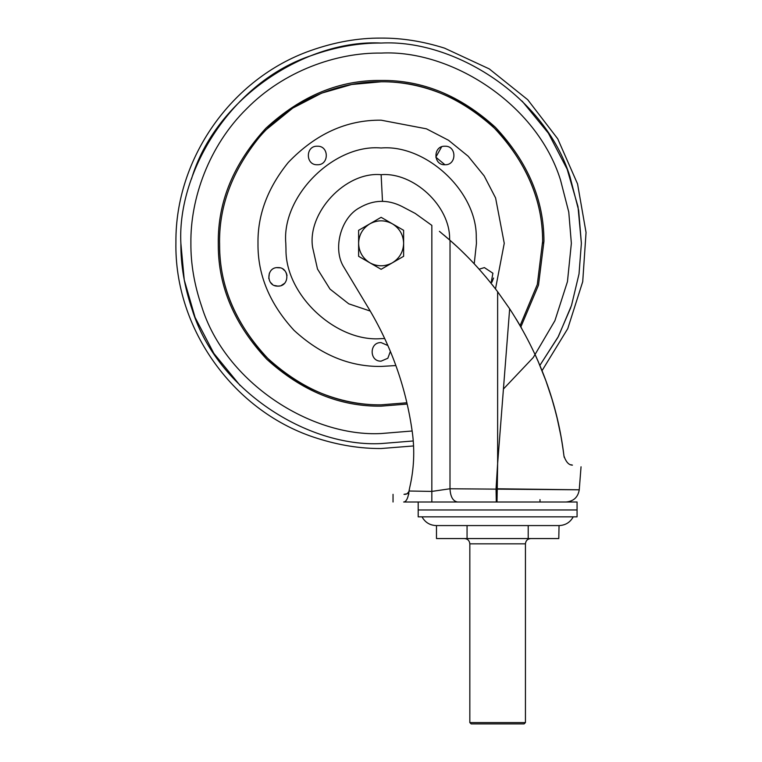 <?xml version="1.0" encoding="UTF-8"?>
<svg xmlns="http://www.w3.org/2000/svg" width="762" height="762" viewBox="0 0 762 762"><rect width="100%" height="100%" fill="white"/><g stroke="black" fill="none" stroke-linecap="round" stroke-linejoin="round"><path stroke-width="1.14" d="M464.534 538.553C467.725 538.877 469.487 540.649 469.83 543.849L469.83 722.576L471.154 723.9L524.113 723.9L525.437 722.576L525.437 543.849C525.78 540.649 527.542 538.877 530.733 538.553M499.243 723.9L497.634 723.9M469.83 722.576L525.437 722.576M499.329 722.576L495.938 722.576M436.483 525.57L436.483 538.553L558.784 538.553L559.051 525.57L436.216 525.57C429.844 525.323 425.12 522.408 422.024 516.836M528.209 525.57L528.209 538.553M467.058 525.57L467.058 538.553M369.865 262.795L381.124 269.3L369.875 262.804C377.371 266.786 384.877 266.786 392.382 262.804L381.124 269.3L392.373 262.804C399.574 258.299 403.327 251.793 403.631 243.307C403.327 234.82 399.574 228.324 392.382 223.818C384.877 219.837 377.371 219.837 369.875 223.818C362.674 228.324 358.921 234.82 358.616 243.307C358.921 251.793 362.674 258.299 369.875 262.804L358.616 256.308L358.616 230.315L381.124 217.322L403.631 230.315L403.631 256.308L392.382 262.804M358.616 243.307L358.616 256.308M381.124 217.322L369.875 223.818M403.631 243.316L403.631 230.315L392.382 223.818M370.256 311.067L348.748 303.819L330.003 289.093L317.506 269.053L312.63 247.498C306.981 212.931 345.31 171.326 381.124 174.689L382.495 201.292M384.724 338.566L381.124 338.633C336.452 342.395 285.188 295.37 285.979 249.126L285.798 243.307C281.54 196.148 333.966 143.723 381.124 147.99C425.796 144.228 477.069 191.252 476.269 237.487L476.45 243.307L474.221 263.814M279.606 285.96L277.873 286.121C265.919 286.702 265.919 267.014 277.873 267.595C289.827 267.014 289.827 286.702 277.873 286.121L274.491 285.483M317.316 164.744C305.362 165.325 305.362 145.637 317.316 146.218C329.27 145.637 329.27 165.325 317.316 164.744M444.932 164.744C432.978 165.325 432.978 145.637 444.932 146.218C456.895 145.637 456.895 165.325 444.932 164.744L435.826 157.172L441.617 146.828M479.146 269.205L484.375 267.595L492.9 273.225L491.061 283.273M390.382 351.406L387.839 358.254L381.124 361.14C369.17 361.712 369.17 342.033 381.124 342.605L387.868 345.519M395.878 365.55L381.124 366.436C349.701 366.855 320.678 354.835 294.065 330.375C269.596 303.752 257.575 274.739 257.994 243.307C257.575 214.884 267.662 187.938 288.255 162.468C315.639 133.902 346.596 119.815 381.124 120.186L426.444 128.826L448.504 140.256L468.192 156.248L484.184 175.936L495.605 197.987L504.253 243.307L495.491 288.922M219.608 243.307C219.046 282.016 233.172 318.373 262.004 352.387C293.703 387.744 341.243 405.479 381.124 404.832L406.889 402.765L381.124 404.832C340.328 405.384 302.533 389.896 267.757 358.359C235.658 324.041 219.618 286.369 219.618 245.335C218.551 207.435 231.781 171.412 259.299 137.255C290.951 100.041 340.09 81.058 381.124 81.791C421.919 81.229 459.715 96.726 494.5 128.264C526.59 162.582 542.63 200.254 542.63 241.278L537.305 284.483L520.103 325.622M413.575 445.941L381.124 448.523C360.55 448.666 339.404 445.322 317.716 438.474C234.477 412.804 174.146 329.298 175.917 242.221C175.231 158.563 231.486 78.438 310.401 50.673C334.547 42.101 358.13 37.91 381.124 38.1C401.707 37.957 422.843 41.3 444.541 48.139L489.242 68.894L527.714 99.708L557.727 138.808L577.558 183.928L586.045 232.477L582.72 281.654L567.766 328.622L542.039 370.665M266.91 129.102L292.732 108.118L321.669 93.135L351.73 84.487L381.124 81.791C421.005 81.143 468.544 98.879 500.243 134.226C529.076 168.25 543.201 204.607 542.649 243.307M276.739 267.662L279.911 267.814M282.959 269.11L284.959 270.891M286.255 272.891L287.036 275.453M284.369 283.464L281.292 285.474M272.463 284.378L270.377 282.302M268.767 278.568L269.367 273.187M493.566 278.044L491.9 282.264M403.689 502.006L418.195 502.006L418.195 516.836L577.072 516.836L577.072 509.978L418.195 509.978L577.072 509.949L577.072 502.006L403.679 502.006C405.87 501.834 407.489 499.272 408.527 494.328L409.146 490.357M406.86 493.814L403.993 494.328C406.394 494.519 408.061 493.557 408.994 491.433L407.289 493.614M408.861 492.576L408.746 494.328M409.327 489.318L409.175 490.147M409.051 491.014L431.844 491.414L449.999 488.766L579.234 489.795L497.253 488.785L497.634 463.563L509.664 308.791L497.634 291.732L497.634 463.563L496.052 488.766L496.3 502.006M431.835 225.381L415.195 213.417L401.755 206.35C387.487 199.253 373.466 199.701 359.674 207.683C340.528 217.675 332.261 249.631 344.167 267.653L369.913 310.496C392.173 348.32 406.317 388.972 412.347 432.445C414.852 451.028 413.957 469.449 409.67 487.709L408.994 491.414M401.755 206.35C387.487 199.253 373.466 199.701 359.674 207.683C340.528 217.675 332.261 249.631 344.167 267.653M478.755 268.767L475.84 265.557M472.897 262.395L473.631 263.185M466.954 256.261L461.505 250.888M449.551 239.897L444.703 235.725M444.513 235.563L443.855 235.01M439.407 231.343L449.999 240.297C466.811 254.946 482.689 272.091 497.634 291.732L497.615 291.713M545.878 380.724L550.288 393.659M552.002 399.193L555.222 410.585M555.241 410.661L556.003 413.604M557.079 417.986L560.365 433.168M563.947 455.867L563.004 448.856M509.664 308.791C539.629 354.959 557.736 404.031 563.966 456.019C566.09 462.124 568.909 465.153 572.452 465.115C583.816 467.335 583.816 467.335 572.452 465.115L572.186 465.058M571.605 464.915L571.109 464.763M475.183 264.852L473.897 263.462M473.802 263.366L473.212 262.738M469.582 258.937L467.42 256.727M456.867 246.507L450.028 240.316L449.999 488.766C450.447 496.805 452.971 501.225 457.562 502.006M431.835 502.006L431.844 225.381L415.195 213.417M475.774 265.49L478.498 268.472M485.375 276.368L486.442 277.635M490.823 282.969L493.757 286.674M562.508 445.541L561.051 436.845M561.013 436.616L559.908 430.835M557.012 417.719L554.803 409.042M551.936 398.974L548.269 387.515M545.84 380.629L537.953 360.893M521.684 328.374L520.541 326.384M519.875 325.231L516.131 318.964M535.238 354.825L538.41 361.94M545.925 380.857L551.536 397.65M554.46 407.756L556.955 417.481M557.355 419.119L560.822 435.616M561.775 441.007L563.299 450.933M563.308 451.009L563.394 451.618M563.404 451.695L563.766 454.409M564.051 456.562L564.223 457.343M469.83 543.849L525.437 543.849M381.124 174.689C413.28 171.974 450.19 205.835 449.618 239.125L449.666 240.001M381.124 406.156L407.184 404.06L381.124 406.156C339.995 406.718 301.895 391.097 266.824 359.302C234.467 324.698 218.294 286.722 218.294 245.354L218.284 243.307C217.722 201.749 233.62 163.363 265.976 128.159C301.18 95.802 339.566 79.905 381.124 80.467C422.262 79.905 460.362 95.526 495.424 127.321C527.78 161.925 543.954 199.901 543.954 241.268L538.496 285.159L520.856 326.936L538.496 285.159L543.954 241.268M412.147 430.997L381.124 433.54C311.325 437.217 225.333 382.743 201.74 306.619C194.348 284.988 190.729 263.881 190.891 243.307C190.281 198.701 208.769 145.98 246.612 108.795C283.797 70.961 336.518 52.464 381.124 53.083C450.923 49.406 536.915 103.88 560.508 179.994L568.766 212.055L571.357 243.307L567.452 281.645L554.907 320.688L533.267 357.511L503.425 389.02M413.271 440.969L381.124 443.57C307.648 447.437 217.122 390.087 192.281 309.963C184.499 287.179 180.699 264.966 180.87 243.307C177.146 170.65 232.991 81.058 312.106 55.321C335.68 46.958 358.683 42.862 381.124 43.053C454.6 39.186 545.125 96.536 569.966 176.66L578.663 210.407L581.377 243.307L579.025 273.92L571.529 305.362L558.47 336.328L539.877 365.379L557.898 337.395L570.786 307.581M191.462 179.041C215.379 97.917 306.819 39.033 381.124 43.053M240.144 385.534L213.874 353.444L195.082 317.421L184.252 279.949L180.87 243.307M522.103 101.079L548.383 133.179L567.166 169.202L578.006 206.673L581.377 243.307M218.294 245.354L218.284 243.307C217.722 201.749 233.62 163.363 265.976 128.159C301.18 95.802 339.566 79.905 381.124 80.467M497.005 502.006L497.253 488.785M573.234 516.836C570.147 522.408 565.414 525.323 559.051 525.57M540.001 502.006L540.001 499.624M393.04 494.328L393.04 502.006M581.044 466.792L579.253 489.795C577.996 497.262 573.596 501.329 566.052 502.006"/></g></svg>
